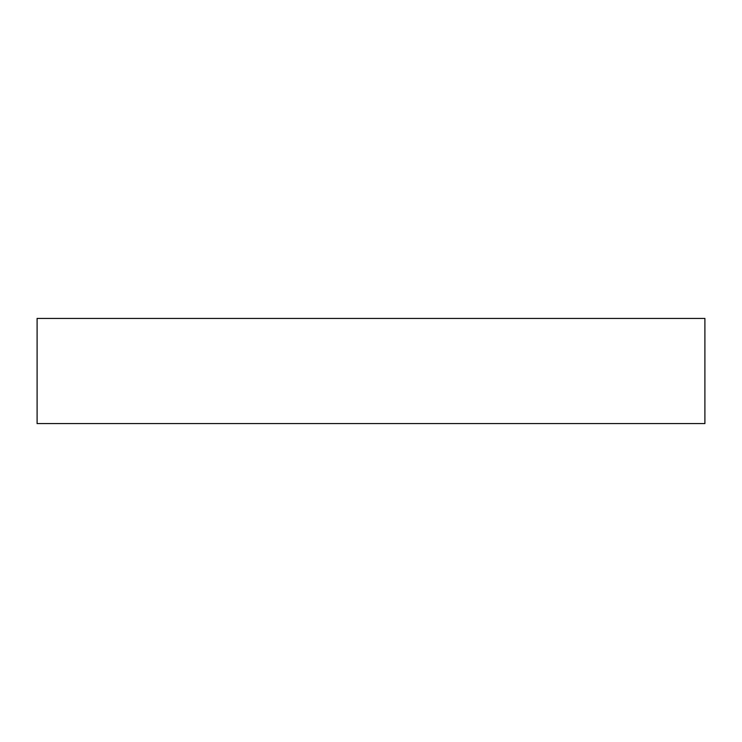 <?xml version="1.0" encoding="UTF-8"?>
<svg xmlns="http://www.w3.org/2000/svg" width="742" height="742" viewBox="0 0 742 742"><rect width="100%" height="100%" fill="white"/><g stroke="black" fill="none" stroke-linecap="round" stroke-linejoin="round"><path stroke-width="0.56" stroke-dasharray="3.71 2.78" d="M37.1 318.42L704.9 318.42L37.1 318.42M704.9 423.58L37.1 423.58L704.9 423.58"/><path stroke-width="1.11" d="M37.1 318.42L37.1 423.58L704.9 423.58L704.9 318.42L37.1 318.42L37.1 423.58L704.9 423.58L704.9 318.42L37.1 318.42"/></g></svg>
